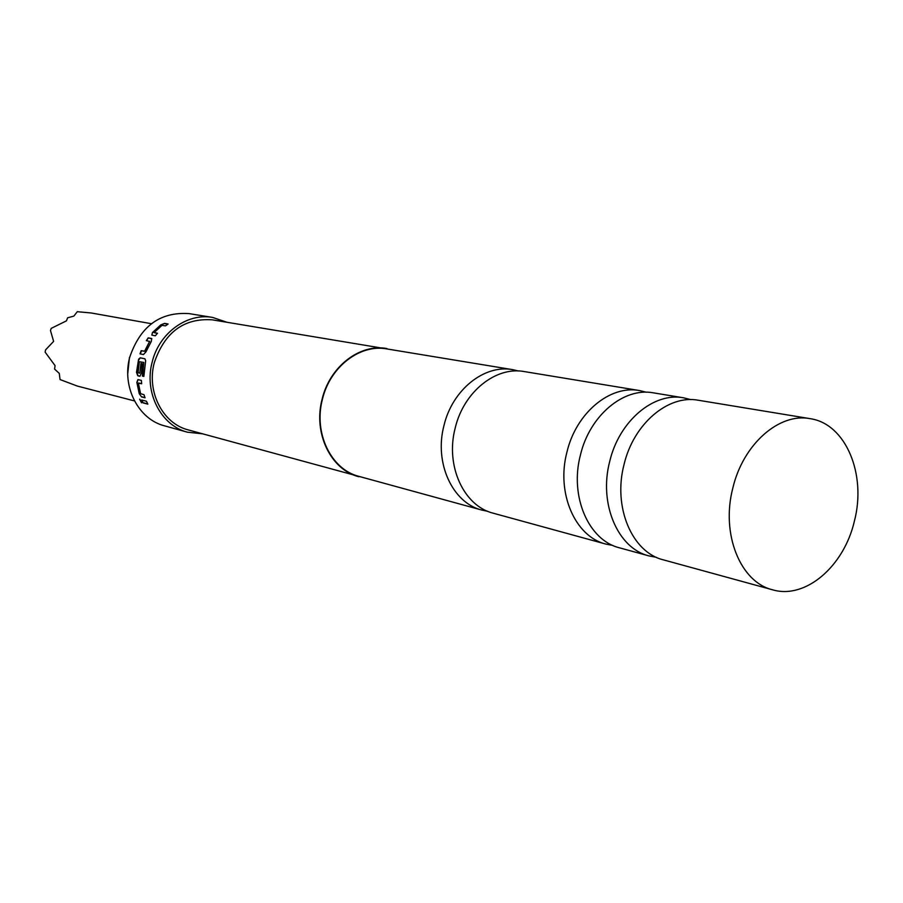 <?xml version="1.0" encoding="UTF-8"?>
<svg xmlns="http://www.w3.org/2000/svg" width="903" height="903" viewBox="0 0 903 903"><rect width="100%" height="100%" fill="white"/><g stroke="black" fill="none" stroke-linecap="round" stroke-linejoin="round"><path stroke-width="1.35" d="M141.523 402.806L139.615 399.216L141.523 402.806M141.816 402.636L139.739 399.205M612.855 545.446L605.936 544.103C575.143 536.709 556.045 493.094 566.926 452.143C576.091 412.931 610.01 384.836 639.538 390.559L646.39 392.229M656.334 557.298L648.986 555.909C617.787 548.437 598.542 503.626 609.717 461.422C619.165 421.012 653.67 392.004 683.582 397.817L690.84 399.623M487.722 511.301L481.954 510.105C452.505 502.971 433.982 462.855 443.983 425.494C452.38 389.712 484.426 364.225 512.69 369.654L518.435 370.986M151.377 323.703L91.282 312.991L77.297 311.693L73.832 316.118L67.623 317.788L66.45 320.847L51.2 328.376L50.478 330.543L53.627 341.379L45.556 349.879L45.15 352.17L55.072 365.636L54.586 369.079L59.282 373.39L60.05 379.553L77.286 386.055L134.479 400.921M226.867 322.236L212.6 317.427L189.145 313.623C160.124 311.648 140.326 326.186 129.716 357.261C121.623 386.89 138.486 419.353 164.583 425.855L187.474 432.198L202.441 433.801M639.538 390.559L524.304 371.573C495.916 366.11 463.69 391.834 455.225 427.932C445.145 465.621 463.724 506.064 493.309 513.22L605.936 544.103M683.582 397.817L653.433 392.85C623.77 387.094 589.67 415.482 580.415 455.067C569.443 496.413 588.587 540.412 619.514 547.828L648.986 555.909M810.002 418.642L698.324 400.243C668.288 394.397 633.567 423.721 624.041 464.526C612.765 507.147 632.055 552.365 663.389 559.86L772.539 589.794C805.442 599.648 844.012 566.339 854.373 521.189C866.756 474.267 845.705 423.575 810.002 418.642C779.142 412.592 743.034 444.265 732.818 488.105C720.786 533.91 740.336 582.153 772.539 589.794M392.647 349.879L212.352 319.843C184.054 317.879 164.707 332.157 154.3 362.69C146.365 391.789 162.8 423.62 188.264 429.907L364.62 477.935M386.902 348.547C359.97 343.433 329.809 366.483 322.145 399.07C312.969 433.079 330.814 469.887 358.852 476.739M512.69 369.654L386.868 348.93C360.071 343.829 330.092 366.742 322.461 399.149C313.341 432.977 331.085 469.571 358.965 476.378L481.954 510.105M145.936 351.888L143.442 354.574L140.01 353.841L141.195 350.68L144.627 351.165L149.593 341.469L146.354 340.623L148.205 337.857L151.67 338.523L151.32 341.39L145.936 351.888M151.862 335.126L152.46 332.53L160.802 324.854L164.628 323.387L168.139 323.996L165.531 325.859L161.953 325.385L154.244 332.473L157.483 333.275L155.339 335.792L151.862 335.126M138.61 359.191L140.225 357.802L144.909 358.807L145.665 360.715L143.848 376.404L142.358 376.066L143.791 362.442L139.367 361.708L138.046 372.826L139.818 373.007L140.958 363.412L142.437 363.74L141.286 373.424L139.852 376.269L137.798 375.783L136.488 372.318L138.61 359.191M212.6 317.427C187.102 312.698 159.03 333.072 152.167 362.126C143.904 392.444 160.994 425.606 187.474 432.198M141.613 396.948L139.254 393.708L136.85 382.387L137.933 379.599L141.365 380.411L141.669 383.764L138.362 383.188L140.586 393.663L143.995 394.713L145.056 397.817L141.613 396.948L139.254 393.708M143.035 402.907L141.636 400.006L146.455 401.237L147.855 404.149L143.035 402.907L142.031 400.097M127.741 373.673L129.456 357.441M147.708 403.878L143.295 402.738M144.965 397.591L141.884 396.812M141.658 383.64L138.43 382.985M139.536 393.595L136.85 382.387M137.132 382.33L138.035 379.621M143.848 376.325L142.651 376.054L143.791 362.442M140.01 376.212L138.091 375.772L136.782 372.318L138.362 360.647L140.225 357.802M140.507 357.893L144.943 358.841M139.705 373.21L141.252 363.48M146.67 340.679L148.205 337.857M148.442 338.049L151.862 338.715M140.292 353.908L141.466 350.793L144.886 351.29L149.616 341.266M151.839 335.115L152.46 332.53M157.336 333.433L154.187 332.654M152.663 332.744L160.96 325.125L164.628 323.387M164.775 323.658L167.845 324.2"/></g></svg>
